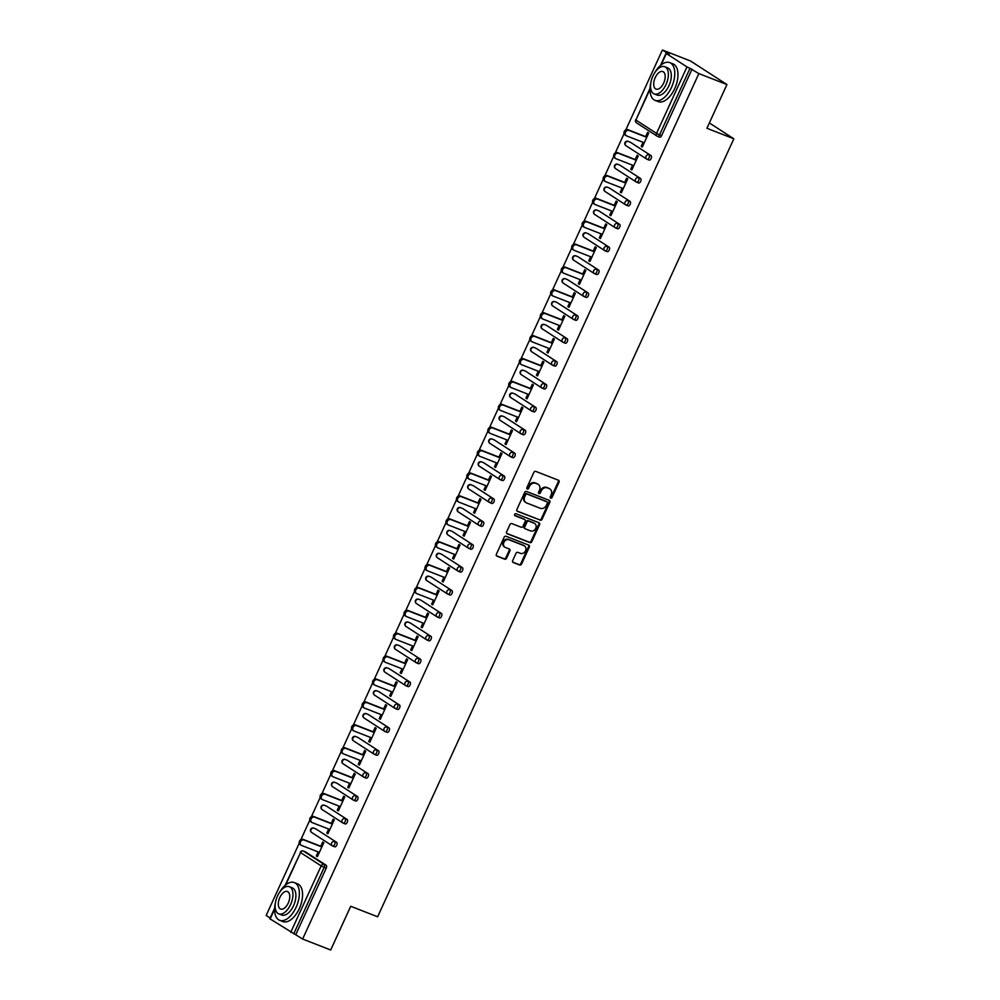 <?xml version="1.0" encoding="UTF-8"?>
<svg xmlns="http://www.w3.org/2000/svg" width="1000" height="1000" viewBox="0 0 1000 1000"><rect width="100%" height="100%" fill="white"/><g stroke="black" fill="none" stroke-linecap="round" stroke-linejoin="round"><path stroke-width="1.5" d="M550.688 498.137A1.113 0.938 122.9 0 0 552.038 497.475L559.038 482.175A1.587 1.338 122.9 0 0 558.438 480.238L535.788 471.4A1.587 1.338 122.9 0 0 533.875 472.35L526.862 487.65A1.113 0.938 122.9 0 0 528.625 488.338L529.538 486.35A5.088 4.3 122.9 0 1 535.675 483.325L537.562 484.062A5.088 4.3 122.9 0 1 538.212 484.387A5.088 4.3 122.9 0 1 539.475 490.238L538.562 492.225A1.113 0.938 122.9 0 0 540.325 492.912L541.237 490.925A5.088 4.3 122.9 0 1 547.375 487.887L549.263 488.625A5.088 4.3 122.9 0 1 549.913 488.963A5.088 4.3 122.9 0 1 551.175 494.812L550.275 496.788A1.113 0.938 122.9 0 0 550.688 498.137M550.25 497.725A1.113 0.938 122.9 0 0 551.3 497.013L558.312 481.7A1.587 1.338 122.9 0 0 558.212 480.15M526.85 488.587A1.113 0.938 122.9 0 0 527.9 487.863L528.8 485.887L529.538 486.35M538.55 493.162A1.113 0.938 122.9 0 0 539.6 492.438L540.513 490.45L541.237 490.925M512.675 560.588A1.587 1.338 122.9 0 0 513.275 562.525L519.637 565A1.587 1.338 122.9 0 0 521.55 564.062L529.325 547.062A1.587 1.338 122.9 0 0 528.737 545.125L506.087 536.287A1.587 1.338 122.9 0 0 504.162 537.225L496.388 554.225A1.587 1.338 122.9 0 0 496.987 556.163L504.663 559.163A1.587 1.338 122.9 0 0 506.575 558.212L509.9 550.938A1.587 1.338 122.9 0 0 509.312 549L505.5 547.513A4.25 3.588 122.9 0 1 504.95 547.238A4.25 3.588 122.9 0 1 504.062 542.025A4.25 3.588 122.9 0 1 509.025 539.812L523.938 545.638A4.25 3.588 122.9 0 1 524.487 545.913A4.25 3.588 122.9 0 1 525.375 551.125A4.25 3.588 122.9 0 1 520.413 553.337L517.925 552.375A1.587 1.338 122.9 0 0 516.013 553.312L512.675 560.588M650 89.237L635.9 120.037L656.538 133.387L686.975 66.912L666.338 53.562L669.225 54.413L662.4 50L690.475 60.963L726.938 84.55L706.912 128.275L733.838 138.787L377.638 916.787L350.712 906.275L330.7 950L302.625 939.038L698.863 73.587L689.987 68.375L659.55 134.838L661.612 135.65L692.038 69.175M726.938 84.55L698.863 73.587M540.138 520.212A1.587 1.338 122.9 0 0 542.062 519.263L549.837 502.262A1.587 1.338 122.9 0 0 549.237 500.337L526.587 491.488A1.587 1.338 122.9 0 0 524.675 492.438L516.888 509.438A1.587 1.338 122.9 0 0 517.487 511.362L539.412 519.738A1.587 1.338 122.9 0 0 541.325 518.787L549.113 501.8A1.587 1.338 122.9 0 0 549.012 500.25M539.587 524.663L531.8 541.663A1.587 1.338 122.9 0 1 529.888 542.612L507.238 533.763A1.587 1.338 122.9 0 1 506.637 531.825L509.963 524.562A1.587 1.338 122.9 0 1 511.887 523.612L521.075 527.2A1.587 1.338 122.9 0 0 522.987 526.25L525.2 521.425A1.587 1.338 122.9 0 0 524.6 519.487L515.037 515.75A1.113 0.938 122.9 0 1 515.962 513.737L538.987 522.737A1.587 1.338 122.9 0 1 539.587 524.663L538.85 524.188L531.075 541.188L531.8 541.663M733.838 138.787L709.35 122.95M686.975 66.912L689.987 68.375M302.625 939.038L269.812 918.75L274.625 908.25M270.15 918.025L266.163 915.45L299.2 843.288M300.95 839.475L309.688 820.4M311.438 816.575L320.163 797.513M321.912 793.688L330.65 774.613M332.4 770.8L341.125 751.725M342.875 747.9L351.613 728.838M353.35 725.013L362.088 705.938M363.837 702.125L372.562 683.05M374.312 679.237L383.05 660.163M384.8 656.338L393.525 637.275M395.275 633.45L404.012 614.375M405.763 610.562L414.487 591.487M416.238 587.675L424.975 568.6M426.712 564.775L435.45 545.712M437.2 541.888L445.925 522.812M447.675 519L456.413 499.925M458.162 496.1L466.887 477.038M468.638 473.212L477.375 454.137M479.125 450.325L487.85 431.25M489.6 427.438L498.338 408.363M500.075 404.538L508.812 385.475M510.562 381.65L519.288 362.575M521.038 358.762L529.775 339.688M531.525 335.875L540.25 316.8M542 312.975L550.737 293.913M552.475 290.087L561.213 271.012M562.962 267.2L571.688 248.125M573.438 244.3L582.175 225.238M583.925 221.412L592.65 202.338M594.4 198.525L603.138 179.45M604.888 175.637L613.612 156.562M615.363 152.738L624.1 133.675M625.837 129.85L662.4 50M645.65 136.637L647.6 132.387L648.7 133.088L642.312 147.037L641.213 146.325L642.425 146.8M643.062 142.312L641.213 146.325M305.262 851.8A2.425 1.288 111.3 0 1 305.4 851.838A2.425 1.288 111.3 0 1 305.512 851.9L326.15 865.25A2.425 1.288 111.3 0 1 326.238 868.15L324.188 867.35L293.75 933.825M295.8 934.625L326.238 868.15M661.612 135.65A2.425 1.288 111.3 0 1 659.625 137.2A2.425 1.288 111.3 0 1 659.5 137.137L657.712 136.438M315.738 828.9A2.425 1.288 111.3 0 1 315.875 828.938A2.425 1.288 111.3 0 1 316 829L336.637 842.35A2.425 1.288 111.3 0 1 336.712 845.263A2.425 1.288 111.3 0 1 334.738 846.812A2.425 1.288 111.3 0 1 334.613 846.75L332.825 846.05M326.225 806.012A2.425 1.288 111.3 0 1 326.35 806.05A2.425 1.288 111.3 0 1 326.475 806.112L347.113 819.463A2.425 1.288 111.3 0 1 347.2 822.375A2.425 1.288 111.3 0 1 345.225 823.925A2.425 1.288 111.3 0 1 345.1 823.863L343.3 823.162M336.7 783.125A2.425 1.288 111.3 0 1 336.838 783.162A2.425 1.288 111.3 0 1 336.962 783.225L357.587 796.575A2.425 1.288 111.3 0 1 357.675 799.475A2.425 1.288 111.3 0 1 355.7 801.038A2.425 1.288 111.3 0 1 355.575 800.975L353.787 800.275M347.188 760.238A2.425 1.288 111.3 0 1 347.312 760.275A2.425 1.288 111.3 0 1 347.438 760.337L368.075 773.675A2.425 1.288 111.3 0 1 368.162 776.587A2.425 1.288 111.3 0 1 366.188 778.15A2.425 1.288 111.3 0 1 366.062 778.088L364.263 777.387M357.663 737.337A2.425 1.288 111.3 0 1 357.8 737.375A2.425 1.288 111.3 0 1 357.925 737.438L378.55 750.788A2.425 1.288 111.3 0 1 378.638 753.7A2.425 1.288 111.3 0 1 376.662 755.25A2.425 1.288 111.3 0 1 376.538 755.188L374.75 754.488M368.137 714.45A2.425 1.288 111.3 0 1 368.275 714.488A2.425 1.288 111.3 0 1 368.4 714.55L389.038 727.9A2.425 1.288 111.3 0 1 389.125 730.812A2.425 1.288 111.3 0 1 387.137 732.362A2.425 1.288 111.3 0 1 387.013 732.3L385.225 731.6M378.625 691.562A2.425 1.288 111.3 0 1 378.762 691.6A2.425 1.288 111.3 0 1 378.875 691.663L399.513 705.013A2.425 1.288 111.3 0 1 399.6 707.913A2.425 1.288 111.3 0 1 397.625 709.475A2.425 1.288 111.3 0 1 397.5 709.412L395.7 708.713M389.1 668.675A2.425 1.288 111.3 0 1 389.237 668.7A2.425 1.288 111.3 0 1 389.363 668.775L410 682.113A2.425 1.288 111.3 0 1 410.075 685.025A2.425 1.288 111.3 0 1 408.1 686.587A2.425 1.288 111.3 0 1 407.975 686.525L406.188 685.812M399.588 645.775A2.425 1.288 111.3 0 1 399.712 645.812A2.425 1.288 111.3 0 1 399.837 645.875L420.475 659.225A2.425 1.288 111.3 0 1 420.562 662.138A2.425 1.288 111.3 0 1 418.587 663.688A2.425 1.288 111.3 0 1 418.462 663.625L416.662 662.925M410.062 622.888A2.425 1.288 111.3 0 1 410.2 622.925A2.425 1.288 111.3 0 1 410.325 622.987L430.95 636.337A2.425 1.288 111.3 0 1 431.037 639.237A2.425 1.288 111.3 0 1 429.062 640.8A2.425 1.288 111.3 0 1 428.938 640.738L427.15 640.037M420.55 600A2.425 1.288 111.3 0 1 420.675 600.037A2.425 1.288 111.3 0 1 420.8 600.1L441.438 613.45A2.425 1.288 111.3 0 1 441.525 616.35A2.425 1.288 111.3 0 1 439.538 617.913A2.425 1.288 111.3 0 1 439.425 617.85L437.625 617.15M431.025 577.1A2.425 1.288 111.3 0 1 431.163 577.137A2.425 1.288 111.3 0 1 431.287 577.2L451.912 590.55A2.425 1.288 111.3 0 1 452 593.462A2.425 1.288 111.3 0 1 450.025 595.013A2.425 1.288 111.3 0 1 449.9 594.95L448.1 594.25M441.5 554.212A2.425 1.288 111.3 0 1 441.637 554.25A2.425 1.288 111.3 0 1 441.763 554.312L462.4 567.663A2.425 1.288 111.3 0 1 462.488 570.575A2.425 1.288 111.3 0 1 460.5 572.125A2.425 1.288 111.3 0 1 460.375 572.062L458.587 571.362M451.987 531.325A2.425 1.288 111.3 0 1 452.125 531.362A2.425 1.288 111.3 0 1 452.238 531.425L472.875 544.775A2.425 1.288 111.3 0 1 472.962 547.675A2.425 1.288 111.3 0 1 470.988 549.237A2.425 1.288 111.3 0 1 470.863 549.175L469.062 548.475M462.463 508.438A2.425 1.288 111.3 0 1 462.6 508.475A2.425 1.288 111.3 0 1 462.725 508.537L483.363 521.875A2.425 1.288 111.3 0 1 483.438 524.788A2.425 1.288 111.3 0 1 481.463 526.35A2.425 1.288 111.3 0 1 481.337 526.287L479.55 525.588M472.95 485.538A2.425 1.288 111.3 0 1 473.075 485.575A2.425 1.288 111.3 0 1 473.2 485.637L493.837 498.988A2.425 1.288 111.3 0 1 493.925 501.9A2.425 1.288 111.3 0 1 491.95 503.45A2.425 1.288 111.3 0 1 491.825 503.387L490.025 502.688M483.425 462.65A2.425 1.288 111.3 0 1 483.562 462.688A2.425 1.288 111.3 0 1 483.688 462.75L504.312 476.1A2.425 1.288 111.3 0 1 504.4 479.012A2.425 1.288 111.3 0 1 502.425 480.562A2.425 1.288 111.3 0 1 502.3 480.5L500.513 479.8M493.913 439.762A2.425 1.288 111.3 0 1 494.038 439.8A2.425 1.288 111.3 0 1 494.162 439.862L514.8 453.212A2.425 1.288 111.3 0 1 514.888 456.112A2.425 1.288 111.3 0 1 512.9 457.675A2.425 1.288 111.3 0 1 512.788 457.612L510.988 456.912M504.387 416.875A2.425 1.288 111.3 0 1 504.525 416.912A2.425 1.288 111.3 0 1 504.637 416.975L525.275 430.312A2.425 1.288 111.3 0 1 525.363 433.225A2.425 1.288 111.3 0 1 523.387 434.787A2.425 1.288 111.3 0 1 523.263 434.725L521.462 434.012M514.862 393.975A2.425 1.288 111.3 0 1 515 394.012A2.425 1.288 111.3 0 1 515.125 394.075L535.763 407.425A2.425 1.288 111.3 0 1 535.85 410.337A2.425 1.288 111.3 0 1 533.862 411.887A2.425 1.288 111.3 0 1 533.737 411.825L531.95 411.125M525.35 371.087A2.425 1.288 111.3 0 1 525.475 371.125A2.425 1.288 111.3 0 1 525.6 371.188L546.237 384.538A2.425 1.288 111.3 0 1 546.325 387.438A2.425 1.288 111.3 0 1 544.35 389A2.425 1.288 111.3 0 1 544.225 388.938L542.425 388.237M535.825 348.2A2.425 1.288 111.3 0 1 535.962 348.237A2.425 1.288 111.3 0 1 536.087 348.3L556.712 361.65A2.425 1.288 111.3 0 1 556.8 364.55A2.425 1.288 111.3 0 1 554.825 366.112A2.425 1.288 111.3 0 1 554.7 366.05L552.913 365.35M546.312 325.3A2.425 1.288 111.3 0 1 546.438 325.337A2.425 1.288 111.3 0 1 546.562 325.4L567.2 338.75A2.425 1.288 111.3 0 1 567.288 341.662A2.425 1.288 111.3 0 1 565.312 343.212A2.425 1.288 111.3 0 1 565.188 343.15L563.387 342.45M556.788 302.413A2.425 1.288 111.3 0 1 556.925 302.45A2.425 1.288 111.3 0 1 557.05 302.512L577.675 315.863A2.425 1.288 111.3 0 1 577.762 318.775A2.425 1.288 111.3 0 1 575.788 320.325A2.425 1.288 111.3 0 1 575.662 320.262L573.875 319.562M567.263 279.525A2.425 1.288 111.3 0 1 567.4 279.562A2.425 1.288 111.3 0 1 567.525 279.625L588.162 292.975A2.425 1.288 111.3 0 1 588.25 295.875A2.425 1.288 111.3 0 1 586.263 297.438A2.425 1.288 111.3 0 1 586.15 297.375L584.35 296.675M577.75 256.637A2.425 1.288 111.3 0 1 577.888 256.675A2.425 1.288 111.3 0 1 578 256.737L598.638 270.075A2.425 1.288 111.3 0 1 598.725 272.987A2.425 1.288 111.3 0 1 596.75 274.55A2.425 1.288 111.3 0 1 596.625 274.488L594.825 273.788M588.225 233.738A2.425 1.288 111.3 0 1 588.362 233.775A2.425 1.288 111.3 0 1 588.488 233.837L609.125 247.188A2.425 1.288 111.3 0 1 609.2 250.1A2.425 1.288 111.3 0 1 607.225 251.65A2.425 1.288 111.3 0 1 607.1 251.588L605.312 250.888M598.713 210.85A2.425 1.288 111.3 0 1 598.837 210.888A2.425 1.288 111.3 0 1 598.962 210.95L619.6 224.3A2.425 1.288 111.3 0 1 619.688 227.213A2.425 1.288 111.3 0 1 617.712 228.762A2.425 1.288 111.3 0 1 617.587 228.7L615.788 228M609.188 187.963A2.425 1.288 111.3 0 1 609.325 188A2.425 1.288 111.3 0 1 609.45 188.062L630.075 201.412A2.425 1.288 111.3 0 1 630.163 204.312A2.425 1.288 111.3 0 1 628.188 205.875A2.425 1.288 111.3 0 1 628.062 205.812L626.275 205.113M619.675 165.075A2.425 1.288 111.3 0 1 619.8 165.113A2.425 1.288 111.3 0 1 619.925 165.175L640.562 178.512A2.425 1.288 111.3 0 1 640.65 181.425A2.425 1.288 111.3 0 1 638.663 182.987A2.425 1.288 111.3 0 1 638.55 182.925L636.75 182.213M630.15 142.175A2.425 1.288 111.3 0 1 630.288 142.213A2.425 1.288 111.3 0 1 630.413 142.275L651.038 155.625A2.425 1.288 111.3 0 1 651.125 158.537A2.425 1.288 111.3 0 1 649.15 160.087A2.425 1.288 111.3 0 1 649.025 160.025L647.225 159.325M632.575 165.2L630.737 169.213L631.838 169.925L638.212 155.988L637.125 155.275L635.175 159.525M622.1 188.088L620.262 192.1L621.35 192.812L627.737 178.875L626.638 178.162L624.688 182.425M611.613 210.975L609.775 215L610.875 215.7L617.25 201.762L616.163 201.062L614.212 205.312M601.138 233.875L599.3 237.887L600.388 238.6L606.775 224.65L605.675 223.95L603.737 228.2M590.662 256.762L588.812 260.775L589.913 261.488L596.287 247.55L595.2 246.838L593.25 251.1M580.175 279.65L578.337 283.675L579.425 284.375L585.812 270.438L584.725 269.725L582.775 273.988M569.7 302.538L567.863 306.562L568.95 307.262L575.337 293.325L574.237 292.625L572.288 296.875M559.212 325.438L557.375 329.45L558.475 330.163L564.85 316.225L563.763 315.512L561.812 319.762M548.737 348.325L546.9 352.337L547.987 353.05L554.375 339.113L553.275 338.4L551.325 342.663M538.25 371.213L536.413 375.238L537.513 375.938L543.888 362L542.8 361.287L540.85 365.55M527.775 394.113L525.938 398.125L527.025 398.837L533.413 384.888L532.312 384.188L530.375 388.438M517.3 417L515.45 421.012L516.55 421.725L522.925 407.788L521.838 407.075L519.888 411.325M506.812 439.888L504.975 443.9L506.062 444.613L512.45 430.675L511.362 429.963L509.412 434.225M496.337 462.775L494.5 466.8L495.588 467.5L501.975 453.562L500.875 452.863L498.925 457.113M485.85 485.675L484.012 489.688L485.112 490.4L491.488 476.45L490.4 475.75L488.45 480M475.375 508.562L473.537 512.575L474.625 513.288L481.012 499.35L479.913 498.638L477.962 502.9M464.888 531.45L463.05 535.475L464.15 536.175L470.525 522.238L469.438 521.525L467.488 525.788M454.412 554.338L452.575 558.362L453.663 559.062L460.05 545.125L458.95 544.425L457.013 548.675M443.938 577.238L442.088 581.25L443.188 581.962L449.575 568.025L448.475 567.312L446.525 571.562M433.45 600.125L431.613 604.138L432.713 604.85L439.087 590.913L438 590.2L436.05 594.462M422.975 623.013L421.138 627.038L422.225 627.737L428.612 613.8L427.512 613.088L425.562 617.35M412.488 645.913L410.65 649.925L411.75 650.638L418.125 636.688L417.038 635.988L415.087 640.238M402.013 668.8L400.175 672.812L401.262 673.525L407.65 659.587L406.55 658.875L404.6 663.125M391.538 691.688L389.688 695.7L390.788 696.413L397.163 682.475L396.075 681.762L394.125 686.025M381.05 714.575L379.212 718.6L380.3 719.3L386.688 705.362L385.6 704.663L383.65 708.913M370.575 737.475L368.738 741.488L369.825 742.2L376.213 728.25L375.112 727.55L373.162 731.8M360.087 760.362L358.25 764.375L359.35 765.088L365.725 751.15L364.637 750.438L362.688 754.7M349.613 783.25L347.775 787.275L348.862 787.975L355.25 774.038L354.15 773.325L352.2 777.588M339.125 806.137L337.287 810.163L338.387 810.863L344.762 796.925L343.675 796.225L341.725 800.475M328.65 829.038L326.812 833.05L327.9 833.763L334.288 819.812L333.188 819.112L331.25 823.363M318.175 851.925L316.325 855.938L317.425 856.65L323.8 842.712L322.713 842L320.763 846.263M630.737 169.213L631.938 169.688M620.262 192.1L621.462 192.575M609.775 215L610.975 215.463M599.3 237.887L600.5 238.363M588.812 260.775L590.025 261.25M578.337 283.675L579.538 284.137M567.863 306.562L569.062 307.025M557.375 329.45L558.575 329.925M546.9 352.337L548.1 352.812M536.413 375.238L537.612 375.7M525.938 398.125L527.137 398.6M515.45 421.012L516.663 421.488M504.975 443.9L506.175 444.375M494.5 466.8L495.7 467.262M484.012 489.688L485.213 490.163M473.537 512.575L474.738 513.05M463.05 535.475L464.263 535.938M452.575 558.362L453.775 558.825M442.088 581.25L443.3 581.725M431.613 604.138L432.812 604.612M421.138 627.038L422.337 627.5M410.65 649.925L411.85 650.4M400.175 672.812L401.375 673.288M389.688 695.7L390.9 696.175M379.212 718.6L380.412 719.062M368.738 741.488L369.938 741.963M358.25 764.375L359.45 764.85M347.775 787.275L348.975 787.738M337.287 810.163L338.488 810.625M326.812 833.05L328.013 833.525M316.325 855.938L317.538 856.413M549.538 488.75A5.088 4.3 122.9 0 0 549.188 488.488A5.088 4.3 122.9 0 0 548.525 488.162L549.263 488.625M540.513 490.45A5.088 4.3 122.9 0 1 546.638 487.425L548.525 488.162M537.837 484.175A5.088 4.3 122.9 0 0 537.487 483.925A5.088 4.3 122.9 0 0 536.825 483.587L537.562 484.062M528.8 485.887A5.088 4.3 122.9 0 1 534.938 482.85L536.825 483.587M516.987 510.988L539.412 519.738M547.35 503.162A1.113 0.938 122.9 0 0 546.938 501.812L527.05 494.05A1.113 0.938 122.9 0 0 525.712 494.712L524.75 496.8A5.088 4.3 122.9 0 0 526.013 502.65A5.088 4.3 122.9 0 0 526.675 502.975L540.262 508.288A5.088 4.3 122.9 0 0 546.4 505.25L547.35 503.162M546.475 501.512A1.113 0.938 122.9 0 0 546.2 501.337L546.938 501.812M525.662 502.388A5.088 4.3 122.9 0 1 525.288 502.175A5.088 4.3 122.9 0 1 524.025 496.325L524.975 494.237A1.113 0.938 122.9 0 1 526.325 493.575L546.2 501.337M506.737 533.375L529.163 542.137A1.587 1.338 122.9 0 0 531.075 541.188M524.25 519.263A1.587 1.338 122.9 0 0 523.875 519.012L514.637 515.413M530.6 530.913A4.25 3.588 122.9 0 0 535.575 528.7A4.25 3.588 122.9 0 0 534.675 523.488A4.25 3.588 122.9 0 0 534.125 523.212L528.875 521.163A1.587 1.338 122.9 0 0 526.962 522.112L524.75 526.938A1.587 1.338 122.9 0 0 525.35 528.862L530.6 530.913M534.3 523.288A4.25 3.588 122.9 0 0 533.95 523.025A4.25 3.588 122.9 0 0 533.4 522.737L534.125 523.212M524.625 528.4A1.587 1.338 122.9 0 1 524.025 526.462L526.225 521.638A1.587 1.338 122.9 0 1 528.15 520.688L533.4 522.737M538.85 524.188A1.587 1.338 122.9 0 0 538.763 522.638M524.1 545.7A4.25 3.588 122.9 0 0 523.763 545.438A4.25 3.588 122.9 0 0 523.212 545.163L523.938 545.638M504.6 546.975A4.25 3.588 122.9 0 1 504.225 546.763A4.25 3.588 122.9 0 1 503.338 541.55A4.25 3.588 122.9 0 1 508.3 539.338L523.212 545.163M496.475 555.775L503.925 558.688A1.587 1.338 122.9 0 0 505.85 557.737L509.175 550.462A1.587 1.338 122.9 0 0 509.075 548.913M512.775 562.137L518.9 564.538A1.587 1.338 122.9 0 0 520.825 563.587L528.6 546.587A1.587 1.338 122.9 0 0 528.5 545.037M625.413 135.137A3 2.537 -57.1 0 1 627.9 129.7L646.85 137.113M627.9 129.7L628.987 130.412A3 2.537 122.9 0 0 626.5 135.838L644.262 142.775M628.987 130.412L646.75 137.35M614.938 158.025A3 2.537 -57.1 0 1 617.413 152.6L636.375 160M617.413 152.6L618.513 153.3A3 2.537 122.9 0 0 616.025 158.737L633.775 165.662M618.513 153.3L636.263 160.238M604.45 180.912A3 2.537 -57.1 0 1 606.938 175.487L625.9 182.887M606.938 175.487L608.025 176.2A3 2.537 122.9 0 0 605.55 181.625L623.3 188.562M608.025 176.2L625.788 183.125M593.975 203.812A3 2.537 -57.1 0 1 596.462 198.375L615.413 205.787M596.462 198.375L597.55 199.088A3 2.537 122.9 0 0 595.062 204.513L612.825 211.45M597.55 199.088L615.3 206.025M583.488 226.7A3 2.537 -57.1 0 1 585.975 221.262L604.938 228.675M585.975 221.262L587.075 221.975A3 2.537 122.9 0 0 584.587 227.4L602.337 234.338M587.075 221.975L604.825 228.912M573.013 249.587A3 2.537 -57.1 0 1 575.5 244.163L594.45 251.562M575.5 244.163L576.587 244.862A3 2.537 122.9 0 0 574.1 250.3L591.862 257.225M576.587 244.862L594.35 251.8M650.8 82.912A20.263 10.7 -68.7 0 0 655.025 100.35A20.263 10.7 -68.7 0 0 671.513 87.375A20.263 10.7 -68.7 0 0 669.762 62.613A20.263 10.7 -68.7 0 0 654.837 72.562M655.025 100.35L658.225 101.6A20.263 10.7 -68.7 0 0 674.712 88.625A20.263 10.7 -68.7 0 0 672.975 63.863L669.762 62.613M664.75 66.737L667.7 67.9A14.588 7.7 111.3 0 1 668.962 85.725A14.588 7.7 111.3 0 1 657.087 95.062L654.137 93.912A14.588 7.7 -68.7 0 0 666.012 84.575A14.588 7.7 -68.7 0 0 664.75 66.737A14.588 7.7 -68.7 0 0 652.887 76.087A14.588 7.7 -68.7 0 0 654.137 93.912M663.675 83.062A9.4 4.963 -68.7 0 0 662.862 71.575A9.4 4.963 -68.7 0 0 655.225 77.588A9.4 4.963 -68.7 0 0 656.025 89.087A9.4 4.963 -68.7 0 0 663.675 83.062M275.387 902.875A20.263 10.7 -68.7 0 0 279.613 920.312A20.263 10.7 -68.7 0 0 296.1 907.337A20.263 10.7 -68.7 0 0 294.363 882.575A20.263 10.7 -68.7 0 0 279.425 892.525M279.613 920.312L282.825 921.562A20.263 10.7 -68.7 0 0 299.312 908.587A20.263 10.7 -68.7 0 0 297.562 883.825L294.363 882.575M289.35 886.712L292.3 887.862A14.588 7.7 111.3 0 1 293.55 905.688A14.588 7.7 111.3 0 1 281.688 915.025L278.738 913.875A14.588 7.7 -68.7 0 0 290.6 904.538A14.588 7.7 -68.7 0 0 289.35 886.712A14.588 7.7 -68.7 0 0 277.475 896.05A14.588 7.7 -68.7 0 0 278.738 913.875M288.263 903.025A9.4 4.963 -68.7 0 0 287.462 891.538A9.4 4.963 -68.7 0 0 279.812 897.562A9.4 4.963 -68.7 0 0 280.625 909.05A9.4 4.963 -68.7 0 0 288.263 903.025M562.525 272.475A3 2.537 -57.1 0 1 565.013 267.05L583.975 274.45M565.013 267.05L566.112 267.762A3 2.537 122.9 0 0 563.625 273.188L581.375 280.125M566.112 267.762L583.862 274.688M552.05 295.375A3 2.537 -57.1 0 1 554.538 289.938L573.488 297.35M554.538 289.938L555.625 290.65A3 2.537 122.9 0 0 553.138 296.075L570.9 303.012M555.625 290.65L573.387 297.587M541.575 318.263A3 2.537 -57.1 0 1 544.05 312.838L563.013 320.238M544.05 312.838L545.15 313.538A3 2.537 122.9 0 0 542.663 318.962L560.413 325.9M545.15 313.538L562.9 320.475M531.087 341.15A3 2.537 -57.1 0 1 533.575 335.725L552.537 343.125M533.575 335.725L534.663 336.425A3 2.537 122.9 0 0 532.188 341.863L549.938 348.8M534.663 336.425L552.425 343.363M520.612 364.038A3 2.537 -57.1 0 1 523.1 358.612L542.05 366.012M523.1 358.612L524.188 359.325A3 2.537 122.9 0 0 521.7 364.75L539.462 371.688M524.188 359.325L541.938 366.25M510.125 386.938A3 2.537 -57.1 0 1 512.612 381.5L531.575 388.913M512.612 381.5L513.713 382.212A3 2.537 122.9 0 0 511.225 387.638L528.975 394.575M513.713 382.212L531.462 389.15M499.65 409.825A3 2.537 -57.1 0 1 502.137 404.4L521.087 411.8M502.137 404.4L503.225 405.1A3 2.537 122.9 0 0 500.737 410.538L518.5 417.463M503.225 405.1L520.988 412.038M489.162 432.713A3 2.537 -57.1 0 1 491.65 427.287L510.613 434.688M491.65 427.287L492.75 427.987A3 2.537 122.9 0 0 490.262 433.425L508.013 440.363M492.75 427.987L510.5 434.925M478.688 455.613A3 2.537 -57.1 0 1 481.175 450.175L500.125 457.587M481.175 450.175L482.262 450.887A3 2.537 122.9 0 0 479.787 456.312L497.537 463.25M482.262 450.887L500.025 457.825M468.212 478.5A3 2.537 -57.1 0 1 470.688 473.062L489.65 480.475M470.688 473.062L471.788 473.775A3 2.537 122.9 0 0 469.3 479.2L487.05 486.138M471.788 473.775L489.538 480.712M457.725 501.388A3 2.537 -57.1 0 1 460.213 495.962L479.175 503.363M460.213 495.962L461.312 496.662A3 2.537 122.9 0 0 458.825 502.1L476.575 509.025M461.312 496.662L479.062 503.6M447.25 524.275A3 2.537 -57.1 0 1 449.738 518.85L468.688 526.25M449.738 518.85L450.825 519.562A3 2.537 122.9 0 0 448.338 524.987L466.1 531.925M450.825 519.562L468.587 526.487M436.763 547.175A3 2.537 -57.1 0 1 439.25 541.737L458.212 549.15M439.25 541.737L440.35 542.45A3 2.537 122.9 0 0 437.863 547.875L455.613 554.812M440.35 542.45L458.1 549.388M426.287 570.062A3 2.537 -57.1 0 1 428.775 564.637L447.725 572.038M428.775 564.637L429.862 565.337A3 2.537 122.9 0 0 427.375 570.763L445.138 577.7M429.862 565.337L447.625 572.275M415.8 592.95A3 2.537 -57.1 0 1 418.288 587.525L437.25 594.925M418.288 587.525L419.387 588.225A3 2.537 122.9 0 0 416.9 593.663L434.65 600.6M419.387 588.225L437.137 595.163M405.325 615.837A3 2.537 -57.1 0 1 407.812 610.413L426.775 617.812M407.812 610.413L408.9 611.125A3 2.537 122.9 0 0 406.425 616.55L424.175 623.488M408.9 611.125L426.662 618.05M394.85 638.737A3 2.537 -57.1 0 1 397.337 633.3L416.287 640.713M397.337 633.3L398.425 634.012A3 2.537 122.9 0 0 395.938 639.438L413.7 646.375M398.425 634.012L416.175 640.95M384.363 661.625A3 2.537 -57.1 0 1 386.85 656.2L405.812 663.6M386.85 656.2L387.95 656.9A3 2.537 122.9 0 0 385.462 662.337L403.212 669.262M387.95 656.9L405.7 663.838M373.888 684.513A3 2.537 -57.1 0 1 376.375 679.087L395.325 686.488M376.375 679.087L377.463 679.788A3 2.537 122.9 0 0 374.975 685.225L392.738 692.163M377.463 679.788L395.225 686.725M363.4 707.4A3 2.537 -57.1 0 1 365.887 701.975L384.85 709.388M365.887 701.975L366.987 702.688A3 2.537 122.9 0 0 364.5 708.112L382.25 715.05M366.987 702.688L384.738 709.625M352.925 730.3A3 2.537 -57.1 0 1 355.412 724.862L374.363 732.275M355.412 724.862L356.5 725.575A3 2.537 122.9 0 0 354.012 731L371.775 737.938M356.5 725.575L374.263 732.513M342.45 753.188A3 2.537 -57.1 0 1 344.925 747.763L363.888 755.163M344.925 747.763L346.025 748.462A3 2.537 122.9 0 0 343.537 753.9L361.287 760.825M346.025 748.462L363.775 755.4M331.962 776.075A3 2.537 -57.1 0 1 334.45 770.65L353.413 778.05M334.45 770.65L335.538 771.363A3 2.537 122.9 0 0 333.062 776.787L350.812 783.725M335.538 771.363L353.3 778.288M321.488 798.975A3 2.537 -57.1 0 1 323.975 793.538L342.925 800.95M323.975 793.538L325.062 794.25A3 2.537 122.9 0 0 322.575 799.675L340.337 806.612M325.062 794.25L342.812 801.188M311 821.862A3 2.537 -57.1 0 1 313.488 816.438L332.45 823.838M313.488 816.438L314.587 817.138A3 2.537 122.9 0 0 312.1 822.562L329.85 829.5M314.587 817.138L332.337 824.075M300.525 844.75A3 2.537 -57.1 0 1 303.012 839.325L321.962 846.725M303.012 839.325L304.1 840.025A3 2.537 122.9 0 0 301.613 845.462L319.375 852.4M304.1 840.025L321.863 846.963M551.3 497.013L552.038 497.475M527.9 487.863L528.625 488.338M539.6 492.438L540.325 492.912M666.338 53.562L661.15 64.9M650.037 88.287L635.9 120.037A2.425 2.05 122.9 0 0 636.825 122.987M635.612 119.775A2.425 2.425 0 0 0 636.512 122.825L657.138 136.175A2.425 2.05 122.9 0 1 656.538 133.387L659.55 134.838A2.425 1.288 111.3 0 1 657.575 136.4A2.425 1.288 111.3 0 1 657.45 136.337A2.425 2.05 122.9 0 1 657.138 136.175A2.425 2.425 0 0 0 657.575 136.4L659.625 137.2M290.738 932.362L321.175 865.888L300.538 852.55L285.738 884.862M274.6 909.2L270.1 919.013M305.512 851.9L303.463 851.1A2.425 2.05 -57.1 0 0 300.538 852.55L285.087 885.413M303.038 850.987A2.425 1.288 111.3 0 1 303.35 851.038A2.425 1.288 111.3 0 1 303.463 851.1L324.1 864.438A2.425 1.288 -68.7 0 1 324.188 867.35L321.175 865.888A2.425 2.05 -57.1 0 1 324.1 864.438L326.15 865.25M630.413 142.275L651.038 155.625M649.075 157.738A2.425 1.288 -68.7 0 0 648.988 154.825A2.425 2.05 -57.1 0 0 646.062 156.275A2.425 2.05 122.9 0 0 646.975 159.225A2.425 1.288 111.3 0 0 647.1 159.288A2.425 1.288 111.3 0 0 649.075 157.738M649.15 160.087L647.1 159.288A2.425 2.425 0 0 1 646.663 159.062L626.025 145.725A2.425 2.05 122.9 0 1 625.425 142.925A2.425 2.05 -57.1 0 1 628.35 141.475A2.425 1.288 111.3 0 0 628.237 141.412A2.425 2.425 0 0 0 626.025 145.725A2.425 2.05 122.9 0 0 626.337 145.875M627.925 141.363A2.425 1.288 111.3 0 1 628.237 141.412L630.288 142.213M619.925 165.175L640.562 178.512M609.45 188.062L630.075 201.412M598.962 210.95L619.6 224.3M588.488 233.837L609.125 247.188M578 256.737L598.638 270.075M567.525 279.625L588.162 292.975M557.05 302.512L577.675 315.863M546.562 325.4L567.2 338.75M536.087 348.3L556.712 361.65M525.6 371.188L546.237 384.538M515.125 394.075L535.763 407.425M504.637 416.975L525.275 430.312M494.162 439.862L514.8 453.212M483.688 462.75L504.312 476.1M473.2 485.637L493.837 498.988M462.725 508.537L483.363 521.875M452.238 531.425L472.875 544.775M441.763 554.312L462.4 567.663M431.287 577.2L451.912 590.55M420.8 600.1L441.438 613.45M410.325 622.987L430.95 636.337M399.837 645.875L420.475 659.225M389.363 668.775L410 682.113M378.875 691.663L399.513 705.013M368.4 714.55L389.038 727.9M357.925 737.438L378.55 750.788M347.438 760.337L368.075 773.675M336.962 783.225L357.587 796.575M326.475 806.112L347.113 819.463M316 829L336.637 842.35M638.6 180.625A2.425 1.288 -68.7 0 0 638.513 177.712A2.425 2.05 -57.1 0 0 635.575 179.163A2.425 2.05 122.9 0 0 636.5 182.113A2.425 1.288 111.3 0 0 636.613 182.188A2.425 1.288 111.3 0 0 638.6 180.625M638.663 182.987L636.613 182.188A2.425 2.425 0 0 1 636.188 181.962L615.55 168.612A2.425 2.05 122.9 0 1 614.95 165.812A2.425 2.05 -57.1 0 1 617.875 164.363A2.425 1.288 111.3 0 0 617.75 164.3A2.425 2.425 0 0 0 615.55 168.612A2.425 2.05 122.9 0 0 615.862 168.775M617.438 164.262A2.425 1.288 111.3 0 1 617.75 164.3L619.8 165.113M628.112 203.512A2.425 1.288 -68.7 0 0 628.025 200.613A2.425 2.05 -57.1 0 0 625.1 202.062A2.425 2.05 122.9 0 0 626.013 205.012A2.425 1.288 111.3 0 0 626.138 205.075A2.425 1.288 111.3 0 0 628.112 203.512M628.188 205.875L626.138 205.075A2.425 2.425 0 0 1 625.7 204.85L605.062 191.5A2.425 2.05 122.9 0 1 604.462 188.713A2.425 2.05 -57.1 0 1 607.4 187.262A2.425 1.288 111.3 0 0 607.275 187.2A2.425 2.425 0 0 0 605.062 191.5A2.425 2.05 122.9 0 0 605.375 191.663M606.962 187.15A2.425 1.288 111.3 0 1 607.275 187.2L609.325 188M617.638 226.4A2.425 1.288 -68.7 0 0 617.55 223.5A2.425 2.05 -57.1 0 0 614.612 224.95A2.425 2.05 122.9 0 0 615.538 227.9A2.425 1.288 111.3 0 0 615.662 227.963A2.425 1.288 111.3 0 0 617.638 226.4M617.712 228.762L615.662 227.963A2.425 2.425 0 0 1 615.225 227.738L594.587 214.387A2.425 2.05 122.9 0 1 593.987 211.6A2.425 2.05 -57.1 0 1 596.912 210.15A2.425 1.288 111.3 0 0 596.788 210.087A2.425 2.425 0 0 0 594.587 214.387A2.425 2.05 122.9 0 0 594.9 214.55M596.487 210.037A2.425 1.288 111.3 0 1 596.788 210.087L598.837 210.888M607.15 249.3A2.425 1.288 -68.7 0 0 607.062 246.388A2.425 2.05 -57.1 0 0 604.138 247.838A2.425 2.05 122.9 0 0 605.05 250.787A2.425 1.288 111.3 0 0 605.175 250.85A2.425 1.288 111.3 0 0 607.15 249.3M607.225 251.65L605.175 250.85A2.425 2.425 0 0 1 604.738 250.625L584.113 237.288A2.425 2.05 122.9 0 1 583.5 234.488A2.425 2.05 -57.1 0 1 586.438 233.038A2.425 1.288 111.3 0 0 586.312 232.975A2.425 2.425 0 0 0 584.113 237.288A2.425 2.05 122.9 0 0 584.425 237.438M586 232.938A2.425 1.288 111.3 0 1 586.312 232.975L588.362 233.775M596.675 272.188A2.425 1.288 -68.7 0 0 596.587 269.275A2.425 2.05 -57.1 0 0 593.663 270.725A2.425 2.05 122.9 0 0 594.575 273.688A2.425 1.288 111.3 0 0 594.7 273.75A2.425 1.288 111.3 0 0 596.675 272.188M596.75 274.55L594.7 273.75A2.425 2.425 0 0 1 594.263 273.525L573.625 260.175A2.425 2.05 122.9 0 1 573.025 257.387A2.425 2.05 -57.1 0 1 575.95 255.938A2.425 1.288 111.3 0 0 575.825 255.875A2.425 2.425 0 0 0 573.625 260.175A2.425 2.05 122.9 0 0 573.938 260.338M575.525 255.825A2.425 1.288 111.3 0 1 575.825 255.875L577.888 256.675M586.2 295.075A2.425 1.288 -68.7 0 0 586.112 292.175A2.425 2.05 -57.1 0 0 583.175 293.625A2.425 2.05 122.9 0 0 584.087 296.575A2.425 1.288 111.3 0 0 584.212 296.637A2.425 1.288 111.3 0 0 586.2 295.075M586.263 297.438L584.212 296.637A2.425 2.425 0 0 1 583.775 296.413L563.15 283.062A2.425 2.05 122.9 0 1 562.537 280.275A2.425 2.05 -57.1 0 1 565.475 278.825A2.425 1.288 111.3 0 0 565.35 278.762A2.425 2.425 0 0 0 563.15 283.062A2.425 2.05 122.9 0 0 563.462 283.225M565.037 278.712A2.425 1.288 111.3 0 1 565.35 278.762L567.4 279.562M575.712 317.975A2.425 1.288 -68.7 0 0 575.625 315.062A2.425 2.05 -57.1 0 0 572.7 316.512A2.425 2.05 122.9 0 0 573.612 319.462A2.425 1.288 111.3 0 0 573.737 319.525A2.425 1.288 111.3 0 0 575.712 317.975M575.788 320.325L573.737 319.525A2.425 2.425 0 0 1 573.3 319.3L552.663 305.95A2.425 2.05 122.9 0 1 552.062 303.163A2.425 2.05 -57.1 0 1 555 301.712A2.425 1.288 111.3 0 0 554.875 301.65A2.425 2.425 0 0 0 552.663 305.95A2.425 2.05 122.9 0 0 552.975 306.112M554.562 301.6A2.425 1.288 111.3 0 1 554.875 301.65L556.925 302.45M565.237 340.863A2.425 1.288 -68.7 0 0 565.15 337.95A2.425 2.05 -57.1 0 0 562.212 339.4A2.425 2.05 122.9 0 0 563.138 342.35A2.425 1.288 111.3 0 0 563.25 342.413A2.425 1.288 111.3 0 0 565.237 340.863M565.312 343.212L563.25 342.413A2.425 2.425 0 0 1 562.825 342.2L542.188 328.85A2.425 2.05 122.9 0 1 541.587 326.05A2.425 2.05 -57.1 0 1 544.513 324.6A2.425 1.288 111.3 0 0 544.388 324.538A2.425 2.425 0 0 0 542.188 328.85A2.425 2.05 122.9 0 0 542.5 329.012M544.087 324.5A2.425 1.288 111.3 0 1 544.388 324.538L546.438 325.337M554.75 363.75A2.425 1.288 -68.7 0 0 554.663 360.838A2.425 2.05 -57.1 0 0 551.737 362.287A2.425 2.05 122.9 0 0 552.65 365.25A2.425 1.288 111.3 0 0 552.775 365.312A2.425 1.288 111.3 0 0 554.75 363.75M554.825 366.112L552.775 365.312A2.425 2.425 0 0 1 552.337 365.087L531.7 351.737A2.425 2.05 122.9 0 1 531.1 348.95A2.425 2.05 -57.1 0 1 534.038 347.5A2.425 1.288 111.3 0 0 533.913 347.438A2.425 2.425 0 0 0 531.7 351.737A2.425 2.05 122.9 0 0 532.013 351.9M533.6 347.388A2.425 1.288 111.3 0 1 533.913 347.438L535.962 348.237M544.275 386.637A2.425 1.288 -68.7 0 0 544.188 383.738A2.425 2.05 -57.1 0 0 541.263 385.188A2.425 2.05 122.9 0 0 542.175 388.137A2.425 1.288 111.3 0 0 542.3 388.2A2.425 1.288 111.3 0 0 544.275 386.637M544.35 389L542.3 388.2A2.425 2.425 0 0 1 541.862 387.975L521.225 374.625A2.425 2.05 122.9 0 1 520.625 371.838A2.425 2.05 -57.1 0 1 523.55 370.387A2.425 1.288 111.3 0 0 523.425 370.325A2.425 2.425 0 0 0 521.225 374.625A2.425 2.05 122.9 0 0 521.538 374.787M523.125 370.275A2.425 1.288 111.3 0 1 523.425 370.325L525.475 371.125M533.787 409.538A2.425 1.288 -68.7 0 0 533.713 406.625A2.425 2.05 -57.1 0 0 530.775 408.075A2.425 2.05 122.9 0 0 531.688 411.025A2.425 1.288 111.3 0 0 531.812 411.087A2.425 1.288 111.3 0 0 533.787 409.538M533.862 411.887L531.812 411.087A2.425 2.425 0 0 1 531.375 410.863L510.75 397.525A2.425 2.05 122.9 0 1 510.138 394.725A2.425 2.05 -57.1 0 1 513.075 393.275A2.425 1.288 111.3 0 0 512.95 393.212A2.425 2.425 0 0 0 510.75 397.525A2.425 2.05 122.9 0 0 511.062 397.675M512.638 393.162A2.425 1.288 111.3 0 1 512.95 393.212L515 394.012M523.312 432.425A2.425 1.288 -68.7 0 0 523.225 429.513A2.425 2.05 -57.1 0 0 520.3 430.962A2.425 2.05 122.9 0 0 521.213 433.913A2.425 1.288 111.3 0 0 521.337 433.975A2.425 1.288 111.3 0 0 523.312 432.425M523.387 434.787L521.337 433.975A2.425 2.425 0 0 1 520.9 433.762L500.262 420.412A2.425 2.05 122.9 0 1 499.663 417.612A2.425 2.05 -57.1 0 1 502.587 416.163A2.425 1.288 111.3 0 0 502.475 416.1A2.425 2.425 0 0 0 500.262 420.412A2.425 2.05 122.9 0 0 500.575 420.575M502.163 416.062A2.425 1.288 111.3 0 1 502.475 416.1L504.525 416.912M512.837 455.312A2.425 1.288 -68.7 0 0 512.75 452.413A2.425 2.05 -57.1 0 0 509.812 453.862A2.425 2.05 122.9 0 0 510.725 456.812A2.425 1.288 111.3 0 0 510.85 456.875A2.425 1.288 111.3 0 0 512.837 455.312M512.9 457.675L510.85 456.875A2.425 2.425 0 0 1 510.412 456.65L489.787 443.3A2.425 2.05 122.9 0 1 489.188 440.513A2.425 2.05 -57.1 0 1 492.113 439.062A2.425 1.288 111.3 0 0 491.987 439A2.425 2.425 0 0 0 489.787 443.3A2.425 2.05 122.9 0 0 490.1 443.462M491.675 438.95A2.425 1.288 111.3 0 1 491.987 439L494.038 439.8M502.35 478.2A2.425 1.288 -68.7 0 0 502.262 475.3A2.425 2.05 -57.1 0 0 499.338 476.75A2.425 2.05 122.9 0 0 500.25 479.7A2.425 1.288 111.3 0 0 500.375 479.762A2.425 1.288 111.3 0 0 502.35 478.2M502.425 480.562L500.375 479.762A2.425 2.425 0 0 1 499.938 479.538L479.3 466.188A2.425 2.05 122.9 0 1 478.7 463.4A2.425 2.05 -57.1 0 1 481.637 461.95A2.425 1.288 111.3 0 0 481.512 461.887A2.425 2.425 0 0 0 479.3 466.188A2.425 2.05 122.9 0 0 479.613 466.35M481.2 461.838A2.425 1.288 111.3 0 1 481.512 461.887L483.562 462.688M491.875 501.1A2.425 1.288 -68.7 0 0 491.788 498.188A2.425 2.05 -57.1 0 0 488.85 499.637A2.425 2.05 122.9 0 0 489.775 502.587A2.425 1.288 111.3 0 0 489.888 502.65A2.425 1.288 111.3 0 0 491.875 501.1M491.95 503.45L489.888 502.65A2.425 2.425 0 0 1 489.462 502.425L468.825 489.087A2.425 2.05 122.9 0 1 468.225 486.287A2.425 2.05 -57.1 0 1 471.15 484.837A2.425 1.288 111.3 0 0 471.025 484.775A2.425 2.425 0 0 0 468.825 489.087A2.425 2.05 122.9 0 0 469.137 489.237M470.725 484.738A2.425 1.288 111.3 0 1 471.025 484.775L473.075 485.575M481.388 523.987A2.425 1.288 -68.7 0 0 481.3 521.075A2.425 2.05 -57.1 0 0 478.375 522.525A2.425 2.05 122.9 0 0 479.288 525.487A2.425 1.288 111.3 0 0 479.412 525.55A2.425 1.288 111.3 0 0 481.388 523.987M481.463 526.35L479.412 525.55A2.425 2.425 0 0 1 478.975 525.325L458.338 511.975A2.425 2.05 122.9 0 1 457.738 509.188A2.425 2.05 -57.1 0 1 460.675 507.738A2.425 1.288 111.3 0 0 460.55 507.663A2.425 2.425 0 0 0 458.338 511.975A2.425 2.05 122.9 0 0 458.65 512.137M460.238 507.625A2.425 1.288 111.3 0 1 460.55 507.663L462.6 508.475M470.913 546.875A2.425 1.288 -68.7 0 0 470.825 543.975A2.425 2.05 -57.1 0 0 467.9 545.425A2.425 2.05 122.9 0 0 468.812 548.375A2.425 1.288 111.3 0 0 468.938 548.438A2.425 1.288 111.3 0 0 470.913 546.875M470.988 549.237L468.938 548.438A2.425 2.425 0 0 1 468.5 548.212L447.863 534.862A2.425 2.05 122.9 0 1 447.262 532.075A2.425 2.05 -57.1 0 1 450.188 530.625A2.425 1.288 111.3 0 0 450.062 530.562A2.425 2.425 0 0 0 447.863 534.862A2.425 2.05 122.9 0 0 448.175 535.025M449.762 530.513A2.425 1.288 111.3 0 1 450.062 530.562L452.125 531.362M460.425 569.775A2.425 1.288 -68.7 0 0 460.35 566.862A2.425 2.05 -57.1 0 0 457.413 568.312A2.425 2.05 122.9 0 0 458.325 571.263A2.425 1.288 111.3 0 0 458.45 571.325A2.425 1.288 111.3 0 0 460.425 569.775M460.5 572.125L458.45 571.325A2.425 2.425 0 0 1 458.013 571.1L437.388 557.75A2.425 2.05 122.9 0 1 436.775 554.963A2.425 2.05 -57.1 0 1 439.712 553.513A2.425 1.288 111.3 0 0 439.588 553.45A2.425 2.425 0 0 0 437.388 557.75A2.425 2.05 122.9 0 0 437.7 557.913M439.275 553.4A2.425 1.288 111.3 0 1 439.588 553.45L441.637 554.25M449.95 592.663A2.425 1.288 -68.7 0 0 449.862 589.75A2.425 2.05 -57.1 0 0 446.938 591.2A2.425 2.05 122.9 0 0 447.85 594.15A2.425 1.288 111.3 0 0 447.975 594.212A2.425 1.288 111.3 0 0 449.95 592.663M450.025 595.013L447.975 594.212A2.425 2.425 0 0 1 447.537 594L426.9 580.65A2.425 2.05 122.9 0 1 426.3 577.85A2.425 2.05 -57.1 0 1 429.225 576.4A2.425 1.288 111.3 0 0 429.113 576.337A2.425 2.425 0 0 0 426.9 580.65A2.425 2.05 122.9 0 0 427.212 580.812M428.8 576.3A2.425 1.288 111.3 0 1 429.113 576.337L431.163 577.137M439.475 615.55A2.425 1.288 -68.7 0 0 439.387 612.638A2.425 2.05 -57.1 0 0 436.45 614.087A2.425 2.05 122.9 0 0 437.375 617.05A2.425 1.288 111.3 0 0 437.488 617.112A2.425 1.288 111.3 0 0 439.475 615.55M439.538 617.913L437.488 617.112A2.425 2.425 0 0 1 437.062 616.888L416.425 603.538A2.425 2.05 122.9 0 1 415.825 600.75A2.425 2.05 -57.1 0 1 418.75 599.3A2.425 1.288 111.3 0 0 418.625 599.237A2.425 2.425 0 0 0 416.425 603.538A2.425 2.05 122.9 0 0 416.737 603.7M418.312 599.188A2.425 1.288 111.3 0 1 418.625 599.237L420.675 600.037M428.988 638.438A2.425 1.288 -68.7 0 0 428.9 635.538A2.425 2.05 -57.1 0 0 425.975 636.987A2.425 2.05 122.9 0 0 426.887 639.938A2.425 1.288 111.3 0 0 427.013 640A2.425 1.288 111.3 0 0 428.988 638.438M429.062 640.8L427.013 640A2.425 2.425 0 0 1 426.575 639.775L405.938 626.425A2.425 2.05 122.9 0 1 405.337 623.638A2.425 2.05 -57.1 0 1 408.275 622.188A2.425 1.288 111.3 0 0 408.15 622.125A2.425 2.425 0 0 0 405.938 626.425A2.425 2.05 122.9 0 0 406.25 626.587M407.837 622.075A2.425 1.288 111.3 0 1 408.15 622.125L410.2 622.925M418.512 661.338A2.425 1.288 -68.7 0 0 418.425 658.425A2.425 2.05 -57.1 0 0 415.487 659.875A2.425 2.05 122.9 0 0 416.413 662.825A2.425 1.288 111.3 0 0 416.538 662.887A2.425 1.288 111.3 0 0 418.512 661.338M418.587 663.688L416.538 662.887A2.425 2.425 0 0 1 416.1 662.663L395.462 649.325A2.425 2.05 122.9 0 1 394.862 646.525A2.425 2.05 -57.1 0 1 397.788 645.075A2.425 1.288 111.3 0 0 397.663 645.013A2.425 2.425 0 0 0 395.462 649.325A2.425 2.05 122.9 0 0 395.775 649.475M397.362 644.963A2.425 1.288 111.3 0 1 397.663 645.013L399.712 645.812M408.025 684.225A2.425 1.288 -68.7 0 0 407.938 681.312A2.425 2.05 -57.1 0 0 405.012 682.763A2.425 2.05 122.9 0 0 405.925 685.713A2.425 1.288 111.3 0 0 406.05 685.775A2.425 1.288 111.3 0 0 408.025 684.225M408.1 686.587L406.05 685.775A2.425 2.425 0 0 1 405.613 685.562L384.988 672.212A2.425 2.05 122.9 0 1 384.375 669.412A2.425 2.05 -57.1 0 1 387.312 667.962A2.425 1.288 111.3 0 0 387.188 667.9A2.425 2.425 0 0 0 384.988 672.212A2.425 2.05 122.9 0 0 385.3 672.375M386.875 667.862A2.425 1.288 111.3 0 1 387.188 667.9L389.237 668.7M397.55 707.113A2.425 1.288 -68.7 0 0 397.463 704.212A2.425 2.05 -57.1 0 0 394.538 705.662A2.425 2.05 122.9 0 0 395.45 708.612A2.425 1.288 111.3 0 0 395.575 708.675A2.425 1.288 111.3 0 0 397.55 707.113M397.625 709.475L395.575 708.675A2.425 2.425 0 0 1 395.138 708.45L374.5 695.1A2.425 2.05 122.9 0 1 373.9 692.312A2.425 2.05 -57.1 0 1 376.825 690.863A2.425 1.288 111.3 0 0 376.7 690.8A2.425 2.425 0 0 0 374.5 695.1A2.425 2.05 122.9 0 0 374.812 695.263M376.4 690.75A2.425 1.288 111.3 0 1 376.7 690.8L378.762 691.6M387.075 730A2.425 1.288 -68.7 0 0 386.987 727.1A2.425 2.05 -57.1 0 0 384.05 728.55A2.425 2.05 122.9 0 0 384.963 731.5A2.425 1.288 111.3 0 0 385.087 731.562A2.425 1.288 111.3 0 0 387.075 730M387.137 732.362L385.087 731.562A2.425 2.425 0 0 1 384.65 731.338L364.025 717.987A2.425 2.05 122.9 0 1 363.413 715.2A2.425 2.05 -57.1 0 1 366.35 713.75A2.425 1.288 111.3 0 0 366.225 713.688A2.425 2.425 0 0 0 364.025 717.987A2.425 2.05 122.9 0 0 364.338 718.15M365.913 713.637A2.425 1.288 111.3 0 1 366.225 713.688L368.275 714.488M376.587 752.9A2.425 1.288 -68.7 0 0 376.5 749.987A2.425 2.05 -57.1 0 0 373.575 751.438A2.425 2.05 122.9 0 0 374.487 754.388A2.425 1.288 111.3 0 0 374.613 754.45A2.425 1.288 111.3 0 0 376.587 752.9M376.662 755.25L374.613 754.45A2.425 2.425 0 0 1 374.175 754.225L353.537 740.888A2.425 2.05 122.9 0 1 352.938 738.088A2.425 2.05 -57.1 0 1 355.875 736.637A2.425 1.288 111.3 0 0 355.75 736.575A2.425 2.425 0 0 0 353.537 740.888A2.425 2.05 122.9 0 0 353.85 741.038M355.438 736.538A2.425 1.288 111.3 0 1 355.75 736.575L357.8 737.375M366.112 775.788A2.425 1.288 -68.7 0 0 366.025 772.875A2.425 2.05 -57.1 0 0 363.088 774.325A2.425 2.05 122.9 0 0 364.012 777.288A2.425 1.288 111.3 0 0 364.125 777.35A2.425 1.288 111.3 0 0 366.112 775.788M366.188 778.15L364.125 777.35A2.425 2.425 0 0 1 363.7 777.125L343.062 763.775A2.425 2.05 122.9 0 1 342.463 760.987A2.425 2.05 -57.1 0 1 345.387 759.538A2.425 1.288 111.3 0 0 345.262 759.463A2.425 2.425 0 0 0 343.062 763.775A2.425 2.05 122.9 0 0 343.375 763.938M344.963 759.425A2.425 1.288 111.3 0 1 345.262 759.463L347.312 760.275M355.625 798.675A2.425 1.288 -68.7 0 0 355.538 795.775A2.425 2.05 -57.1 0 0 352.612 797.225A2.425 2.05 122.9 0 0 353.525 800.175A2.425 1.288 111.3 0 0 353.65 800.238A2.425 1.288 111.3 0 0 355.625 798.675M355.7 801.038L353.65 800.238A2.425 2.425 0 0 1 353.212 800.013L332.575 786.663A2.425 2.05 122.9 0 1 331.975 783.875A2.425 2.05 -57.1 0 1 334.913 782.425A2.425 1.288 111.3 0 0 334.787 782.362A2.425 2.425 0 0 0 332.575 786.663A2.425 2.05 122.9 0 0 332.887 786.825M334.475 782.312A2.425 1.288 111.3 0 1 334.787 782.362L336.838 783.162M345.15 821.575A2.425 1.288 -68.7 0 0 345.062 818.662A2.425 2.05 -57.1 0 0 342.125 820.113A2.425 2.05 122.9 0 0 343.05 823.062A2.425 1.288 111.3 0 0 343.175 823.125A2.425 1.288 111.3 0 0 345.15 821.575M345.225 823.925L343.175 823.125A2.425 2.425 0 0 1 342.738 822.9L322.1 809.55A2.425 2.05 122.9 0 1 321.5 806.762A2.425 2.05 -57.1 0 1 324.425 805.312A2.425 1.288 111.3 0 0 324.3 805.25A2.425 2.425 0 0 0 322.1 809.55A2.425 2.05 122.9 0 0 322.413 809.712M324 805.2A2.425 1.288 111.3 0 1 324.3 805.25L326.35 806.05M334.663 844.463A2.425 1.288 -68.7 0 0 334.588 841.55A2.425 2.05 -57.1 0 0 331.65 843A2.425 2.05 122.9 0 0 332.562 845.95A2.425 1.288 111.3 0 0 332.688 846.012A2.425 1.288 111.3 0 0 334.663 844.463M334.738 846.812L332.688 846.012A2.425 2.425 0 0 1 332.25 845.8L311.625 832.45A2.425 2.05 122.9 0 1 311.012 829.65A2.425 2.05 -57.1 0 1 313.95 828.2A2.425 1.288 111.3 0 0 313.825 828.138A2.425 2.425 0 0 0 311.625 832.45A2.425 2.05 122.9 0 0 311.938 832.613M313.512 828.1A2.425 1.288 111.3 0 1 313.825 828.138L315.875 828.938M546.638 487.425L547.375 487.887M534.938 482.85L535.675 483.325M558.312 481.7L559.038 482.175M549.113 501.8L549.837 502.262M541.325 518.787L542.062 519.263M526.325 493.575L527.05 494.05M524.975 494.237L525.712 494.712M524.025 496.325L524.75 496.8M529.163 542.137L529.888 542.612M523.875 519.012L524.6 519.487M528.15 520.688L528.875 521.163M526.225 521.638L526.962 522.112M524.025 526.462L524.75 526.938M508.3 539.338L509.025 539.812M509.175 550.462L509.9 550.938M505.85 557.737L506.575 558.212M503.925 558.688L504.663 559.163M528.6 546.587L529.325 547.062M520.825 563.587L521.55 564.062M518.9 564.538L519.637 565M666.05 53.3L660.487 65.45M305.4 851.838L303.35 851.038A2.425 2.425 0 0 0 300.25 852.288M549.188 488.488L549.913 488.963M537.487 483.925L538.212 484.387M546.35 501.413L547.075 501.887M525.288 502.175L526.013 502.65M524.075 519.125L524.8 519.6M533.95 523.025L534.675 523.488M524.412 528.288L525.15 528.763M523.763 545.438L524.487 545.913M504.225 546.763L504.95 547.238M626.125 135.65L625.025 134.938M615.638 158.537L614.55 157.825M605.163 181.425L604.062 180.712M594.675 204.312L593.587 203.612M584.2 227.213L583.1 226.5M573.713 250.1L572.625 249.387M563.237 272.987L562.15 272.288M552.762 295.875L551.663 295.175M542.275 318.775L541.188 318.062M531.8 341.662L530.7 340.95M521.312 364.55L520.225 363.85M510.838 387.45L509.738 386.737M500.363 410.337L499.263 409.625M489.875 433.225L488.787 432.512M479.4 456.112L478.3 455.412M468.913 479.012L467.825 478.3M458.438 501.9L457.337 501.188M447.95 524.788L446.863 524.087M437.475 547.675L436.375 546.975M427 570.575L425.9 569.862M416.512 593.462L415.425 592.75M406.037 616.35L404.938 615.65M395.55 639.237L394.462 638.538M385.075 662.138L383.975 661.425M374.588 685.025L373.5 684.312M364.113 707.913L363.025 707.212M353.638 730.812L352.537 730.1M343.15 753.7L342.062 752.987M332.675 776.587L331.575 775.888M322.188 799.475L321.1 798.775M311.712 822.375L310.613 821.663M301.238 845.263L300.138 844.55"/></g></svg>
